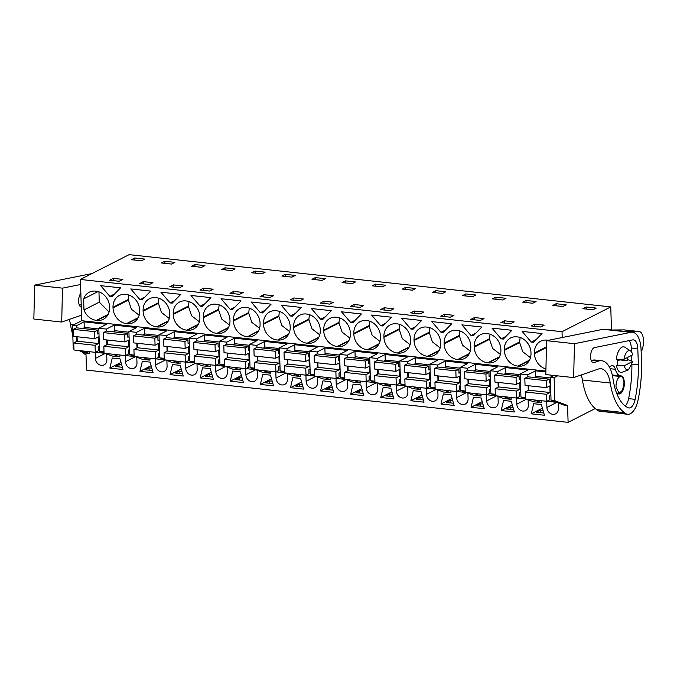 <?xml version="1.0" encoding="UTF-8"?>
<svg xmlns="http://www.w3.org/2000/svg" width="677" height="677" viewBox="0 0 677 677"><rect width="100%" height="100%" fill="white"/><g stroke="black" fill="none" stroke-linecap="round" stroke-linejoin="round"><path stroke-width="1.02" d="M611.475 329.97L610.756 306.901L129.138 254.645L80.411 279.449L81.705 320.712L72.498 325.4L73.226 348.46L73.911 348.723M78.777 350.534L85.962 353.199L86.487 370.099L568.105 422.355L595.218 408.544M72.498 325.4L76.289 325.806L76.357 327.812M76.628 336.697L76.78 341.445M73.226 348.46L73.911 348.537M84.261 327.727L84.075 321.846L106.585 324.291L98.808 328.252L106.391 329.073L106.45 331.078M545.865 371.952L535.583 370.835L527.798 374.796L524.006 374.389L520.215 373.975L528.001 370.014L505.482 367.569L497.697 371.538L490.114 370.708L497.9 366.748L475.381 364.302L467.604 368.271L460.013 367.442L467.799 363.481L445.28 361.044L437.503 365.005L429.912 364.175L437.697 360.215L415.179 357.778L407.402 361.738L399.811 360.909L407.596 356.948L385.078 354.511L377.301 358.471L369.71 357.651L377.495 353.682L354.976 351.245L347.199 355.205L339.609 354.384L347.394 350.415L324.875 347.978L317.098 351.938L309.507 351.118L317.293 347.157L294.774 344.711L286.997 348.672L279.415 347.851L287.192 343.891L264.673 341.445L256.896 345.405L249.314 344.585L257.091 340.624L234.572 338.178L226.795 342.139L219.213 341.318L226.99 337.358L204.479 334.912L196.694 338.872L192.903 338.466L189.111 338.051L196.889 334.091L174.378 331.645L166.593 335.606L162.802 335.2L159.01 334.785L166.787 330.825L144.277 328.379L136.492 332.339L132.7 331.933L128.909 331.518L136.686 327.558L114.176 325.112L106.391 329.073M553.845 375.447L550.316 377.241L554.108 377.656L554.835 400.716L567.571 405.455L568.105 422.355M557.636 375.862L554.108 377.656M81.705 320.712L545.882 371.072M84.075 321.846L76.289 325.806M80.411 279.449L562.028 331.705L562.206 337.527M95.482 291.127A14.801 12.55 -117 0 0 89.22 292.227A14.801 12.55 -117 0 0 83.626 298.912L83.973 309.939A14.801 12.55 -117 0 0 96.405 320.365L96.997 320.424A14.801 12.55 -117 0 0 103.259 319.316A14.801 12.55 -117 0 0 109.581 307.544L109.564 306.893A14.801 12.55 -117 0 0 96.075 291.186L95.482 291.127M532.359 342.215L531.284 342.097L522.085 331.392L542.015 333.549L533.434 342.334L532.359 342.215M491.984 328.125L511.914 330.283L503.333 339.067L501.183 338.83L491.984 328.125M431.782 321.592L451.711 323.75L443.13 332.534L440.981 332.305L431.782 321.592M380.779 325.772L371.588 315.059L391.509 317.225L382.928 326.001L380.779 325.772L385.509 323.361M379.966 341.369L372.198 335.369L369.143 326.246L353.826 334.049A14.801 12.55 -117 0 0 367.306 349.755L367.899 349.823A14.801 12.55 -117 0 0 374.169 348.714A14.801 12.55 -117 0 0 380.491 336.943L380.466 336.291A14.801 12.55 -117 0 0 366.985 320.585L366.392 320.517A14.801 12.55 -117 0 0 360.13 321.626A14.801 12.55 -117 0 0 353.8 333.397L369.117 325.603L369.65 321.169M353.826 334.049L353.8 333.397M411.65 319.409L421.61 320.483L413.029 329.267L410.88 329.039L401.681 318.325L411.65 319.409M470.27 351.168L462.501 345.168L459.446 336.046L444.129 343.848A14.801 12.55 -117 0 0 457.61 359.555L458.202 359.614A14.801 12.55 -117 0 0 464.464 358.514A14.801 12.55 -117 0 0 470.794 346.734L470.769 346.091A14.801 12.55 -117 0 0 457.288 330.376L456.696 330.317A14.801 12.55 -117 0 0 450.425 331.425A14.801 12.55 -117 0 0 444.104 343.197L459.421 335.394L459.945 330.968M444.129 343.848L444.104 343.197M426.595 327.05A14.801 12.55 -117 0 0 420.332 328.159A14.801 12.55 -117 0 0 414.002 339.93L414.028 340.582A14.801 12.55 -117 0 0 427.509 356.288L428.101 356.347A14.801 12.55 -117 0 0 434.363 355.247A14.801 12.55 -117 0 0 440.693 343.476L440.668 342.824A14.801 12.55 -117 0 0 427.187 327.118L426.595 327.05M341.487 311.792L361.408 313.959L352.827 322.734L350.678 322.506L341.487 311.792M410.067 344.635L402.299 338.635L399.244 329.513L383.927 337.315A14.801 12.55 -117 0 0 397.407 353.022L398 353.089A14.801 12.55 -117 0 0 404.262 351.981A14.801 12.55 -117 0 0 410.592 340.209L410.567 339.558A14.801 12.55 -117 0 0 397.086 323.851L396.494 323.784A14.801 12.55 -117 0 0 390.231 324.892A14.801 12.55 -117 0 0 383.901 336.664L399.218 328.87L399.752 324.435M383.927 337.315L383.901 336.664M199.36 321.77L191.591 315.77L188.536 306.656L173.219 314.45A14.801 12.55 -117 0 0 186.708 330.156L187.301 330.224A14.801 12.55 -117 0 0 193.563 329.115A14.801 12.55 -117 0 0 199.884 317.344L199.867 316.692A14.801 12.55 -117 0 0 186.378 300.986L185.786 300.918A14.801 12.55 -117 0 0 179.523 302.027A14.801 12.55 -117 0 0 173.202 313.798L188.519 306.004L189.044 301.57M173.219 314.45L173.202 313.798M218.62 309.271L218.637 309.922L203.32 317.716L203.303 317.064L218.62 309.271L219.145 304.836M203.32 317.716A14.801 12.55 -117 0 0 216.809 333.422L217.402 333.49A14.801 12.55 -117 0 0 223.664 332.382A14.801 12.55 -117 0 0 229.985 320.61L229.96 319.959A14.801 12.55 -117 0 0 216.479 304.252L215.887 304.185A14.801 12.55 -117 0 0 209.625 305.293A14.801 12.55 -117 0 0 203.303 317.064M160.881 292.193L180.801 294.36L172.22 303.144L170.071 302.907L160.881 292.193M139.157 315.237L131.389 309.237L128.334 300.123L113.017 307.917A14.801 12.55 -117 0 0 126.506 323.623L127.098 323.691A14.801 12.55 -117 0 0 133.361 322.582A14.801 12.55 -117 0 0 139.682 310.811L139.665 310.159A14.801 12.55 -117 0 0 126.176 294.453L125.584 294.393A14.801 12.55 -117 0 0 119.321 295.494A14.801 12.55 -117 0 0 113 307.265L128.317 299.471L128.842 295.045M113.017 307.917L113 307.265M150.7 291.093L142.119 299.877L139.97 299.64L130.779 288.935L150.7 291.093M169.258 318.503L161.49 312.503L158.435 303.389L143.118 311.183A14.801 12.55 -117 0 0 156.607 326.889L157.199 326.957A14.801 12.55 -117 0 0 163.462 325.849A14.801 12.55 -117 0 0 169.783 314.077L169.766 313.426A14.801 12.55 -117 0 0 156.277 297.719L155.685 297.652A14.801 12.55 -117 0 0 149.422 298.76A14.801 12.55 -117 0 0 143.101 310.531L158.418 302.737L158.943 298.312M143.118 311.183L143.101 310.531M202.321 306.41L200.172 306.173L190.982 295.46L210.902 297.626L202.321 306.41M289.663 331.569L281.894 325.569L278.839 316.455L263.522 324.249L263.505 323.598A14.801 12.55 -117 0 1 269.827 311.826A14.801 12.55 -117 0 1 276.089 310.718L276.681 310.785A14.801 12.55 -117 0 1 290.162 326.492L290.188 327.143A14.801 12.55 -117 0 1 283.866 338.915A14.801 12.55 -117 0 1 277.595 340.023L288.715 333.998M263.522 324.249A14.801 12.55 -117 0 0 277.003 339.956M232.423 309.677L230.273 309.44L221.083 298.726L241.004 300.893L232.423 309.677M308.915 319.07L308.94 319.722L293.623 327.516L293.606 326.864L308.915 319.07L309.448 314.636M293.623 327.516A14.801 12.55 -117 0 0 307.104 343.222L307.697 343.29A14.801 12.55 -117 0 0 313.967 342.181A14.801 12.55 -117 0 0 320.289 330.41L320.263 329.758A14.801 12.55 -117 0 0 306.783 314.052L306.19 313.984A14.801 12.55 -117 0 0 299.928 315.093A14.801 12.55 -117 0 0 293.606 326.864M349.865 338.102L342.097 332.102L339.042 322.988L323.724 330.782A14.801 12.55 -117 0 0 337.205 346.489L337.798 346.556A14.801 12.55 -117 0 0 344.068 345.448A14.801 12.55 -117 0 0 350.39 333.676L350.364 333.025A14.801 12.55 -117 0 0 336.884 317.318L336.291 317.251A14.801 12.55 -117 0 0 330.029 318.359A14.801 12.55 -117 0 0 323.699 330.131L339.016 322.337L339.549 317.902M323.724 330.782L323.699 330.131M291.55 316.091L290.475 315.973L281.285 305.259L301.206 307.426L292.625 316.201L291.55 316.091M259.562 328.303L251.793 322.303L248.738 313.189L233.421 320.983L233.404 320.331A14.801 12.55 -117 0 1 239.726 308.56A14.801 12.55 -117 0 1 245.988 307.451L246.58 307.519A14.801 12.55 -117 0 1 260.061 323.225L260.086 323.877A14.801 12.55 -117 0 1 253.765 335.648A14.801 12.55 -117 0 1 247.503 336.757L258.614 330.731M233.421 320.983A14.801 12.55 -117 0 0 246.91 336.689M251.184 301.993L271.105 304.159L262.524 312.935L261.449 312.825L260.374 312.706L251.184 301.993M320.576 319.239L311.386 308.526L331.307 310.692L322.726 319.468L320.576 319.239L325.307 316.828M471.082 335.564L461.883 324.858L481.812 327.016L473.231 335.8L471.082 335.564L475.813 333.16M530.472 357.693L522.695 351.702L519.648 342.579L504.331 350.373A14.801 12.55 -117 0 0 517.812 366.088L518.404 366.147A14.801 12.55 -117 0 0 524.667 365.047A14.801 12.55 -117 0 0 530.988 353.267L530.971 352.624A14.801 12.55 -117 0 0 517.49 336.909L516.898 336.85A14.801 12.55 -117 0 0 510.627 337.95A14.801 12.55 -117 0 0 504.306 349.73L519.623 341.927L520.148 337.501M504.331 350.373L504.306 349.73M500.371 354.435L492.602 348.435L489.547 339.312L474.23 347.115A14.801 12.55 -117 0 0 487.711 362.821L488.303 362.88A14.801 12.55 -117 0 0 494.565 361.78A14.801 12.55 -117 0 0 500.895 350.001L500.87 349.357A14.801 12.55 -117 0 0 487.389 333.643L486.797 333.583A14.801 12.55 -117 0 0 480.526 334.692A14.801 12.55 -117 0 0 474.205 346.463L489.522 338.661L490.046 334.235M474.23 347.115L474.205 346.463M120.599 287.827L112.018 296.611L109.869 296.374L100.678 285.669L120.599 287.827M548.446 340.303A14.801 12.55 -117 0 0 547.591 340.176L546.991 340.116A14.801 12.55 -117 0 0 540.728 341.216A14.801 12.55 -117 0 0 534.407 352.996L534.432 353.639A14.801 12.55 -117 0 0 545.933 368.973M610.756 306.901L562.028 331.705M131.372 259.697L134.706 257.996L144.776 259.088L141.442 260.789L131.372 259.697M535.803 326.466L530.996 325.95L534.652 324.088L544.249 325.129L540.601 326.991L535.803 326.466M562.858 306.512L552.779 305.42L556.122 303.719L566.192 304.819L562.858 306.512M402.282 289.087L405.616 287.395L415.686 288.487L412.352 290.188L402.282 289.087M449.147 314.813L453.954 315.33L450.298 317.191L440.702 316.151L444.349 314.289L449.147 314.813M419.046 311.547L423.853 312.063L420.197 313.925L410.6 312.884L414.248 311.022L419.046 311.547M462.484 295.621L465.818 293.928L475.889 295.02L472.554 296.712L462.484 295.621M354.046 304.489L363.651 305.539L359.995 307.392L355.197 306.876L350.398 306.351L354.046 304.489L354.122 306.757M435.717 290.661L432.383 292.354L442.453 293.446L445.788 291.753L435.717 290.661L435.776 292.726M269.691 297.592L260.095 296.551L263.742 294.698L268.549 295.214L273.347 295.739L269.691 297.592M225.009 267.796L235.08 268.887L231.746 270.588L221.675 269.497L225.009 267.796L225.077 269.861M173.447 284.899L183.044 285.939L179.388 287.801L169.792 286.76L173.447 284.899L173.515 287.158M204.691 290.543L199.893 290.027L203.549 288.165L213.145 289.206L209.489 291.068L204.691 290.543M164.807 261.263L174.878 262.354L171.543 264.055L161.473 262.964L164.807 261.263L164.875 263.328M144.489 284.01L139.69 283.494L143.346 281.632L152.943 282.673L149.287 284.535L144.489 284.01M201.644 267.322L191.574 266.23L194.908 264.529L204.979 265.621L201.644 267.322M251.776 272.763L255.111 271.062L265.181 272.154L261.847 273.855L251.776 272.763M322.049 280.388L311.979 279.296L315.313 277.595L325.383 278.687L322.049 280.388M238.448 291.948L243.246 292.472L239.59 294.334L229.994 293.285L233.65 291.432L238.448 291.948M345.414 280.862L355.484 281.954L352.15 283.655L342.08 282.554L345.414 280.862L345.473 282.927M293.843 297.965L303.448 299.006L299.793 300.859L294.994 300.343L290.196 299.818L293.843 297.965L293.92 300.224M325.095 303.609L320.297 303.084L323.945 301.231L333.549 302.272L329.894 304.125L325.095 303.609M291.948 277.121L281.877 276.03L285.212 274.329L295.282 275.421L291.948 277.121M375.515 284.128L372.181 285.821L382.251 286.921L385.585 285.22L375.515 284.128L375.574 286.193M384.147 307.756L393.752 308.797L390.096 310.658L385.298 310.142L380.499 309.617L384.147 307.756L384.223 310.024M504.551 320.822L500.895 322.684L510.5 323.724L514.148 321.863L504.551 320.822L504.627 323.09M480.399 320.458L470.803 319.417L474.45 317.555L484.047 318.596L480.399 320.458M526.021 300.453L522.678 302.154L532.757 303.245L536.091 301.553L526.021 300.453L526.08 302.526M122.842 279.406L119.186 281.268L109.589 280.227L113.245 278.365L122.842 279.406M586.214 306.986L596.293 308.086L592.959 309.778L582.88 308.687L586.214 306.986L586.282 309.059M492.577 298.887L495.919 297.195L505.99 298.286L502.656 299.979L492.577 298.887M89.694 351.718L89.753 353.614L82.569 350.94M85.962 353.199L89.753 353.614M550.316 377.241L551.044 400.31L563.78 405.049L567.571 405.455M541.202 400.708L541.261 402.603L534.077 399.929M526.494 399.108L533.679 401.783L541.261 402.603M511.101 397.441L511.16 399.337L503.976 396.663M496.393 395.842L503.578 398.516L511.16 399.337M481 394.175L481.059 396.07L473.875 393.396M466.292 392.575L473.477 395.25L481.059 396.07M450.899 390.908L450.958 392.804L443.773 390.13M436.191 389.309L443.376 391.983L450.958 392.804M420.798 387.642L420.857 389.537L413.681 386.872M406.09 386.042L413.275 388.716L420.857 389.537M390.697 384.375L390.756 386.271L383.58 383.605M375.989 382.776L383.174 385.45L390.756 386.271M360.596 381.109L360.655 383.004L353.479 380.339M345.888 379.509L353.072 382.183L360.655 383.004M330.494 377.842L330.554 379.746L323.378 377.072M315.787 376.243L322.971 378.917L330.554 379.746M300.393 374.576L300.453 376.48L293.276 373.806M285.686 372.985L292.87 375.65L300.453 376.48M270.292 371.309L270.351 373.213L263.175 370.539M255.593 369.718L262.769 372.384L270.351 373.213M240.191 368.043L240.25 369.947L233.074 367.272M225.492 366.452L232.668 369.117L240.25 369.947M210.09 364.776L210.149 366.68L202.973 364.006M195.391 363.185L202.567 365.859L210.149 366.68M179.989 361.51L180.057 363.414L172.872 360.739M165.29 359.919L172.466 362.593L180.057 363.414M149.896 358.243L149.955 360.147L142.771 357.473M135.188 356.652L142.365 359.326L149.955 360.147M119.795 354.976L119.854 356.881L112.67 354.206M105.087 353.386L112.264 356.06L119.854 356.881M106.695 353.986L106.873 359.682A6.508 5.526 -117 0 1 104.097 364.861A6.508 5.526 -117 0 1 95.406 358.438L95.212 352.311M104.055 353.225L95.364 352.277M531.276 413.825L533.679 403.72L541.38 404.558L544.443 415.255L531.276 413.825L542.412 408.155M230.265 381.159L232.668 371.064L240.377 371.901L243.432 382.59L230.265 381.159L241.401 375.498M224.459 366.291L215.768 365.343M227.1 367.052L227.277 372.748A6.508 5.526 -117 0 1 224.502 377.927A6.508 5.526 -117 0 1 215.811 371.504L215.616 365.377M185.515 362.11L185.71 368.237A6.508 5.526 -117 0 0 194.401 374.66A6.508 5.526 -117 0 0 197.176 369.481L196.999 363.786M194.358 363.024L185.667 362.077M125.313 355.577L125.507 361.704A6.508 5.526 -117 0 0 134.198 368.127A6.508 5.526 -117 0 0 136.974 362.948L136.796 357.253M134.156 356.491L125.465 355.543M139.961 371.368L142.365 361.264L150.074 362.102L153.129 372.79L139.961 371.368L151.098 365.698M155.414 358.844L155.608 364.971A6.508 5.526 -117 0 0 164.299 371.394A6.508 5.526 -117 0 0 167.075 366.215L166.897 360.519M164.257 359.758L155.566 358.81M200.164 377.901L202.567 367.797L210.276 368.635L213.331 379.323L200.164 377.901L211.3 372.232M170.062 374.635L172.466 364.531L180.175 365.368L183.23 376.057L170.062 374.635L181.199 368.965M260.366 384.426L262.769 374.33L270.478 375.168L273.533 385.856L260.366 384.426L271.502 378.765M254.56 369.557L245.869 368.61M257.201 370.319L257.378 376.014A6.508 5.526 -117 0 1 254.603 381.193A6.508 5.526 -117 0 1 245.912 374.77L245.717 368.643M317.403 376.844L317.581 382.547A6.508 5.526 -117 0 1 314.797 387.726A6.508 5.526 -117 0 1 306.114 381.295L305.919 375.176M314.754 376.082L306.072 375.143M486.526 394.776L486.712 400.894A6.508 5.526 -117 0 0 495.403 407.317A6.508 5.526 -117 0 0 498.187 402.138L498.01 396.443M495.361 395.681L486.678 394.742M501.175 410.558L503.578 400.454L511.287 401.292L514.342 411.988L501.175 410.558L512.311 404.888M109.869 368.102L112.264 357.998L119.973 358.835L123.028 369.524L109.869 368.102L120.997 362.432M410.871 400.759L413.275 390.663L420.984 391.492L424.039 402.189L410.871 400.759L422.008 395.089M290.467 387.693L292.87 377.597L300.58 378.435L303.635 389.123L290.467 387.693L301.603 382.023M344.855 379.348L336.173 378.409M347.504 380.11L347.682 385.805A6.508 5.526 -117 0 1 344.898 390.993A6.508 5.526 -117 0 1 336.215 384.561L336.02 378.443M435.159 389.148L426.476 388.209M437.807 389.91L437.985 395.605A6.508 5.526 -117 0 1 435.201 400.784A6.508 5.526 -117 0 1 426.51 394.361L426.324 388.243M471.074 407.292L473.477 397.196L481.186 398.025L484.241 408.722L471.074 407.292L482.21 401.622M380.77 397.492L383.174 387.396L390.883 388.234L393.938 398.922L380.77 397.492L391.907 391.822M396.223 384.976L396.409 391.094A6.508 5.526 -117 0 0 405.1 397.517A6.508 5.526 -117 0 0 407.884 392.338L407.706 386.643M405.058 385.882L396.375 384.942M440.972 404.025L443.376 393.929L451.085 394.759L454.14 405.455L440.972 404.025L452.109 398.355M275.818 371.91L276.013 378.028A6.508 5.526 -117 0 0 284.695 384.46A6.508 5.526 -117 0 0 287.48 379.281L287.302 373.577M284.653 372.815L275.971 371.876M350.669 394.226L353.072 384.13L360.782 384.968L363.837 395.656L350.669 394.226L361.806 388.556M374.956 382.615L366.274 381.676M377.605 383.377L377.783 389.072A6.508 5.526 -117 0 1 374.999 394.259A6.508 5.526 -117 0 1 366.308 387.828L366.122 381.71M456.425 391.509L456.611 397.627A6.508 5.526 -117 0 0 465.302 404.051A6.508 5.526 -117 0 0 468.086 398.871L467.909 393.176M465.26 392.415L456.577 391.475M516.627 398.034L516.813 404.161A6.508 5.526 -117 0 0 525.504 410.584A6.508 5.526 -117 0 0 528.288 405.405L528.111 399.709M525.462 398.948L516.771 398.008M558.212 402.976L558.39 408.671A6.508 5.526 -117 0 1 555.605 413.85A6.508 5.526 -117 0 1 546.914 407.427L546.72 401.3M556.409 402.307L546.872 401.275M320.568 390.959L322.971 380.863L330.681 381.701L333.736 392.389L320.568 390.959L331.705 385.289M98.808 328.252L99.527 351.321L104.004 351.803M106.729 339.964L106.881 344.711M114.362 330.994L114.176 325.112M134.148 356.263L129.629 354.587L134.105 355.07M128.909 331.518L129.629 354.587M136.492 332.339L136.551 334.345L133.504 335.877L133.724 342.892L155.058 345.202L158.553 343.425L158.756 350.06L155.27 351.837L155.49 358.852L158.503 357.321L158.384 353.419L159.577 352.81M136.83 343.231L136.982 347.978M144.455 334.26L144.277 328.379M164.249 359.529L159.73 357.854L164.206 358.336M159.01 334.785L159.73 357.854M166.593 335.606L166.652 337.611M166.931 346.497L167.084 351.245M174.556 337.527L174.378 331.645M194.35 362.796L189.831 361.112L194.307 361.603M189.111 338.051L189.831 361.112M196.694 338.872L196.753 340.878M197.032 349.764L197.185 354.503M204.657 340.793L204.479 334.912M224.451 366.062L219.932 364.378L224.409 364.869M219.213 341.318L219.932 364.378M226.795 342.139L226.854 344.144L223.808 345.676L224.028 352.692L245.362 355.002L248.857 353.225L249.06 359.859L245.565 361.636L245.785 368.652L248.806 367.112L248.687 363.219L249.881 362.61M227.133 353.022L227.286 357.769M234.758 344.06L234.572 338.178M254.552 369.329L250.033 367.645L254.51 368.136M249.314 344.585L250.033 367.645M256.896 345.405L256.955 347.411M257.235 356.288L257.387 361.036M264.859 347.326L264.673 341.445M284.653 372.595L280.134 370.911L284.611 371.402M279.415 347.851L280.134 370.911M286.997 348.672L287.056 350.678L284.01 352.209L284.23 359.225L305.564 361.535L309.059 359.758L309.262 366.392L305.767 368.17L305.987 375.185L309.008 373.645L308.881 369.752L310.074 369.143M287.336 359.555L287.488 364.302M294.96 350.593L294.774 344.711M314.754 375.862L310.235 374.178L314.712 374.669M309.507 351.118L310.235 374.178M317.098 351.938L317.158 353.944M317.437 362.821L317.589 367.569M325.062 353.859L324.875 347.978M344.855 379.128L340.336 377.444L344.813 377.935M339.609 354.384L340.336 377.444M347.199 355.205L347.259 357.211M347.538 366.088L347.69 370.835M355.163 357.126L354.976 351.245M374.956 382.395L370.437 380.711L374.914 381.202M369.71 357.651L370.437 380.711M377.301 358.471L377.36 360.477L374.313 362.009L374.533 369.016L395.867 371.334L399.354 369.557L399.565 376.192L396.07 377.969L396.29 384.985L399.312 383.444L399.185 379.543L400.378 378.942M377.639 369.354L377.791 374.102M385.264 360.392L385.078 354.511M405.049 385.662L400.539 383.977L405.015 384.46M399.811 360.909L400.539 383.977M407.402 361.738L407.461 363.735M407.74 372.621L407.892 377.368M415.365 363.659L415.179 357.778M435.15 388.928L430.64 387.244L435.116 387.726M429.912 364.175L430.64 387.244M437.503 365.005L437.562 367.002M437.841 375.887L437.994 380.635M445.466 366.926L445.28 361.044M465.251 392.186L460.741 390.511L465.217 390.993M460.013 367.442L460.741 390.511M467.604 368.271L467.663 370.268M467.942 379.154L468.095 383.901M475.567 370.192L475.381 364.302M495.352 395.453L490.842 393.777L495.319 394.259M490.114 370.708L490.842 393.777M497.697 371.538L497.764 373.535M498.044 382.42L498.196 387.168M505.668 373.459L505.482 367.569M525.454 398.719L520.943 397.044L525.42 397.526M520.215 373.975L520.943 397.044M527.798 374.796L527.865 376.801L524.819 378.333L525.039 385.348L546.364 387.667L549.859 385.882L550.071 392.516L546.576 394.302L546.796 401.309L549.817 399.777L549.69 395.876L550.883 395.266M528.145 385.687L528.288 390.434M535.769 376.725L535.583 370.835M551.044 400.31L554.835 400.716M104.046 352.996L99.527 351.321M98.055 291.567L83.626 298.912M98.952 291.846L99.274 302.145L83.973 309.939M99.274 302.145L109.056 311.987M531.284 342.097L536.015 339.693M501.183 338.83L505.914 336.427M440.981 332.305L445.711 329.894M369.143 326.246L369.117 325.603M410.88 329.039L415.61 326.627M459.446 336.046L459.421 335.394M440.168 347.902L432.4 341.902L429.345 332.779L429.844 327.702M350.678 322.506L355.408 320.094M399.244 329.513L399.218 328.87M188.536 306.656L188.519 306.004M218.637 309.922L221.692 319.036L229.461 325.036M170.071 302.907L174.801 300.503M128.334 300.123L128.317 299.471M139.97 299.64L144.7 297.237M158.435 303.389L158.418 302.737M200.172 306.173L204.903 303.761M278.839 316.455L279.347 311.369M230.273 309.44L235.004 307.028M308.94 319.722L311.995 328.836L319.764 334.836M339.042 322.988L339.016 322.337M290.475 315.973L295.206 313.561M248.738 313.189L249.246 308.103M260.374 312.706L265.105 310.294M519.648 342.579L519.623 341.927M489.547 339.312L489.522 338.661M109.869 296.374L114.599 293.97M134.706 257.996L134.774 260.07M534.652 324.088L534.72 326.356M556.122 303.719L556.181 305.792M405.616 287.395L405.675 289.46M444.349 314.289L444.425 316.557M414.248 311.022L414.324 313.29M465.818 293.928L465.878 295.993M263.742 294.698L263.818 296.958M203.549 288.165L203.616 290.425M143.346 281.632L143.414 283.891M194.908 264.529L194.976 266.594M255.111 271.062L255.178 273.127M315.313 277.595L315.38 279.66M233.65 291.432L233.717 293.691M323.945 301.231L324.021 303.491M285.212 274.329L285.279 276.394M474.45 317.555L474.526 319.823M113.245 278.365L113.313 280.625M495.919 297.195L495.979 299.259M543.106 410.592L540.364 410.296L536.548 412.234L543.8 413.021M540.441 412.657L540.364 410.296M452.803 400.801L450.061 400.496L446.253 402.443L453.497 403.23M450.137 402.866L450.061 400.496M422.702 397.534L419.96 397.23L416.152 399.176L423.396 399.963M420.036 399.599L419.96 397.23M362.508 391.001L359.758 390.705L355.95 392.643L363.202 393.43M359.834 393.066L359.758 390.705M272.205 381.202L269.454 380.906L265.646 382.843L272.899 383.631M269.531 383.267L269.454 380.906M181.901 371.402L179.151 371.106L175.343 373.044L182.595 373.831M179.227 373.467L179.151 371.106M212.003 374.669L209.252 374.373L205.444 376.31L212.696 377.097M209.328 376.734L209.252 374.373M151.8 368.136L149.05 367.839L145.242 369.777L152.494 370.564M149.126 370.201L149.05 367.839M242.104 377.935L239.353 377.639L235.545 379.577L242.798 380.364M239.43 380L239.353 377.639M302.306 384.468L299.556 384.172L295.747 386.11L303 386.897M299.632 386.533L299.556 384.172M332.407 387.735L329.657 387.439L325.849 389.377L333.101 390.164M329.733 389.8L329.657 387.439M392.609 394.268L389.859 393.972L386.051 395.91L393.303 396.697M389.935 396.333L389.859 393.972M510.34 409.39L510.263 407.029L506.455 408.976L513.699 409.763M513.005 407.326L510.263 407.029M482.904 404.067L480.162 403.763L476.354 405.709L483.598 406.496M480.238 406.124L480.162 403.763M121.699 364.869L118.957 364.573L115.141 366.511L122.393 367.298M119.025 366.934L118.957 364.573M619.836 359.292L619.768 359.893L626.75 360.655L628.281 359.868L632.91 361.323L624.262 365.724L616.561 365.842L617.72 365.013M623.966 382.894L622.561 390.231L619.083 393.278L616.019 386.939A8.412 3.893 -83.8 0 1 620.902 376.556A8.412 3.893 -83.8 0 1 623.966 382.894M617.39 361.103L619.768 359.893M624.262 365.724A9.749 4.519 -83.8 0 0 626.538 369.667L628.501 369.82L622.349 372.189A12.863 5.958 -83.8 0 1 619.751 371.995A12.863 5.958 -83.8 0 1 616.561 365.842M624.059 359.225A9.749 4.519 -83.8 0 1 630.431 350.881A9.749 4.519 -83.8 0 1 630.549 350.957A9.749 4.519 -83.8 0 1 632.707 354.824L624.059 359.225L616.358 359.343A12.863 5.958 -83.8 0 1 624.888 347.225A12.863 5.958 -83.8 0 1 625.049 347.318A12.863 5.958 -83.8 0 1 625.201 347.428M628.501 369.82L632.91 361.323M77.085 336.748L77.229 341.216L73.734 342.994L73.954 350.009L95.288 352.319L98.3 350.788L98.182 346.886L99.375 346.277M98.969 333.414L97.776 334.023L97.657 330.122L76.323 327.812L73.302 329.344L73.522 336.359L94.856 338.669L98.351 336.892L98.563 343.527L95.068 345.312L95.288 352.319M98.825 328.954L84.837 327.44L82.738 328.506M73.734 342.994L95.068 345.312M77.229 341.216L98.563 343.527M73.302 329.344L94.636 331.662L94.856 338.669M97.657 330.122L94.636 331.662M107.186 340.015L107.33 344.483L103.835 346.26L104.055 353.276L125.389 355.586L128.402 354.054L128.283 350.153L129.476 349.544M129.07 336.681L127.877 337.29L127.75 333.389L106.424 331.078L103.403 332.61L103.623 339.626L124.957 341.936L128.452 340.159L128.655 346.793L125.169 348.579L125.389 355.586M128.926 332.221L114.938 330.698L112.839 331.772M103.835 346.26L125.169 348.579M107.33 344.483L128.655 346.793M103.403 332.61L124.737 334.929L124.957 341.936M127.75 333.389L124.737 334.929M137.287 343.273L137.431 347.75L133.936 349.527L134.156 356.542L155.49 358.852M159.027 335.487L145.039 333.964L142.94 335.039M133.936 349.527L155.27 351.837M137.431 347.75L158.756 350.06M133.504 335.877L154.838 338.195L155.058 345.202M136.526 334.345L157.851 336.655L154.838 338.195M159.171 339.947L157.978 340.556L157.851 336.655M167.388 346.539L167.532 351.016L164.037 352.793L164.257 359.809L185.591 362.119L188.604 360.587L188.485 356.686L189.678 356.077M189.272 343.214L188.079 343.823L187.952 339.922L166.627 337.611L163.606 339.143L163.826 346.159L185.16 348.469L188.655 346.692L188.858 353.326L185.363 355.103L185.591 362.119M189.128 338.754L175.14 337.231L173.041 338.305M164.037 352.793L185.363 355.103M167.532 351.016L188.858 353.326M163.606 339.143L184.939 341.462L185.16 348.469M187.952 339.922L184.939 341.462M197.489 349.806L197.633 354.283L194.138 356.06L194.358 363.075L215.684 365.385L218.705 363.845L218.586 359.952L219.78 359.343M219.373 346.48L218.18 347.089L218.053 343.188L196.728 340.878L193.707 342.41L193.927 349.425L215.261 351.735L218.756 349.958L218.959 356.593L215.464 358.37L215.684 365.385M219.23 342.02L205.241 340.497L203.142 341.572M194.138 356.06L215.464 358.37M197.633 354.283L218.959 356.593M193.707 342.41L215.041 344.728L215.261 351.735M218.053 343.188L215.041 344.728M227.59 353.072L227.734 357.549L224.239 359.326L224.459 366.333L245.785 368.652M249.331 345.287L235.342 343.764L233.243 344.838M224.239 359.326L245.565 361.636M227.734 357.549L249.06 359.859M223.808 345.676L245.142 347.986L245.362 355.002M226.829 344.136L248.154 346.455L245.142 347.986M249.475 349.747L248.281 350.356L248.154 346.455M257.692 356.339L257.835 360.816L254.34 362.593L254.56 369.6L275.886 371.918L278.907 370.378L278.789 366.485L279.973 365.876M279.576 353.013L278.382 353.622L278.255 349.721L256.93 347.403L253.909 348.943L254.129 355.958L275.463 358.268L278.958 356.491L279.161 363.126L275.666 364.903L275.886 371.918M279.432 348.545L265.443 347.03L263.336 348.105M254.34 362.593L275.666 364.903M257.835 360.816L279.161 363.126M253.909 348.943L275.243 351.253L275.463 358.268M278.255 349.721L275.243 351.253M287.793 359.605L287.937 364.074L284.442 365.859L284.662 372.866L305.987 375.185M309.533 351.812L295.544 350.297L293.437 351.371M284.442 365.859L305.767 368.17M287.937 364.074L309.262 366.392M284.01 352.209L305.344 354.52L305.564 361.535M287.031 350.669L308.357 352.988L305.344 354.52M309.677 356.28L308.484 356.881L308.357 352.988M317.894 362.872L318.029 367.34L314.543 369.126L314.763 376.133L336.088 378.451L339.109 376.911L338.982 373.019L340.176 372.409M339.778 359.546L338.585 360.147L338.458 356.254L317.132 353.936L314.111 355.476L314.331 362.483L335.665 364.801L339.16 363.024L339.363 369.659L335.868 371.436L336.088 378.451M339.634 355.078L325.645 353.563L323.538 354.63M314.543 369.126L335.868 371.436M318.029 367.34L339.363 369.659M314.111 355.476L335.445 357.786L335.665 364.801M338.458 356.254L335.445 357.786M347.995 366.139L348.13 370.607L344.644 372.392L344.864 379.399L366.189 381.718L369.21 380.178L369.083 376.285L370.277 375.676M369.879 362.813L368.686 363.414L368.559 359.521L347.225 357.202L344.212 358.742L344.432 365.749L365.766 368.068L369.253 366.291L369.464 372.925L365.969 374.703L366.189 381.718M369.735 358.345L355.747 356.83L353.639 357.896M344.644 372.392L365.969 374.703M348.13 370.607L369.464 372.925M344.212 358.742L365.546 361.053L365.766 368.068M368.559 359.521L365.546 361.053M378.096 369.405L378.231 373.873L374.745 375.65L374.965 382.666L396.29 384.985M399.836 361.611L385.848 360.096L383.741 361.163M374.745 375.65L396.07 377.969M378.231 373.873L399.565 376.192M374.313 362.009L395.639 364.319L395.867 371.334M377.326 360.469L398.66 362.787L395.639 364.319M399.98 366.079L398.787 366.68L398.66 362.787M408.197 372.672L408.333 377.14L404.838 378.917L405.066 385.932L426.392 388.251L429.413 386.711L429.286 382.81L430.479 382.209M430.073 369.337L428.888 369.947L428.761 366.054L407.427 363.735L404.414 365.275L404.634 372.282L425.96 374.601L429.455 372.824L429.667 379.458L426.171 381.236L426.392 388.251M429.937 364.878L415.949 363.363L413.842 364.429M404.838 378.917L426.171 381.236M408.333 377.14L429.667 379.458M404.414 365.275L425.74 367.586L425.96 374.601M428.761 366.054L425.74 367.586M438.298 375.938L438.434 380.406L434.939 382.183L435.159 389.199L456.493 391.518L459.514 389.977L459.387 386.076L460.58 385.475M460.174 372.604L458.981 373.213L458.862 369.312L437.528 367.002L434.516 368.542L434.736 375.549L456.061 377.868L459.556 376.09L459.768 382.725L456.273 384.502L456.493 391.518M460.038 368.144L446.05 366.629L443.943 367.696M434.939 382.183L456.273 384.502M438.434 380.406L459.768 382.725M434.516 368.542L455.841 370.852L456.061 377.868M458.862 369.312L455.841 370.852M468.399 379.205L468.535 383.673L465.04 385.45L465.26 392.465L486.594 394.776L489.615 393.244L489.488 389.343L490.681 388.742M490.275 375.87L489.082 376.48L488.963 372.578L467.629 370.268L464.617 371.8L464.837 378.815L486.162 381.134L489.657 379.348L489.869 385.992L486.374 387.769L486.594 394.776M490.14 371.411L476.151 369.896L474.044 370.962M465.04 385.45L486.374 387.769M468.535 383.673L489.869 385.992M464.617 371.8L485.942 374.119L486.162 381.134M488.963 372.578L485.942 374.119M498.5 382.471L498.636 386.939L495.141 388.716L495.361 395.732L516.695 398.042L519.716 396.51L519.589 392.609L520.782 392M520.376 379.137L519.183 379.746L519.064 375.845L497.73 373.535L494.718 375.066L494.938 382.082L516.263 384.401L519.758 382.615L519.97 389.258L516.475 391.035L516.695 398.042M520.241 374.677L506.252 373.162L504.145 374.229M495.141 388.716L516.475 391.035M498.636 386.939L519.97 389.258M494.718 375.066L516.043 377.385L516.263 384.401M519.064 375.845L516.043 377.385M528.602 385.738L528.737 390.206L525.242 391.983L525.462 398.998L546.796 401.309M550.342 377.944L536.353 376.429L534.246 377.495M525.242 391.983L546.576 394.302M528.737 390.206L550.071 392.516M524.819 378.333L546.144 380.652L546.364 387.667M527.832 376.801L549.165 379.112L546.144 380.652M550.477 382.403L549.284 383.013L549.165 379.112M34.654 285.127L62.496 288.148L61.7 322.049L33.85 319.028L34.654 285.127L91.107 273.753A23.543 10.908 -83.8 0 1 91.784 273.66M86.013 354.993L84.684 354.079A60.532 28.053 -83.8 0 1 81.832 351.668M72.794 334.793A60.532 28.053 -83.8 0 1 70.459 324.452A26.902 12.474 -83.8 0 0 69.282 319.426M62.496 288.148L80.571 284.509M81.536 315.177L61.7 322.049M81.282 307.13A7.608 3.529 -83.8 0 1 78.634 301.409A7.608 3.529 -83.8 0 1 80.842 293.226M79.319 305.073L79.878 304.878A32.733 15.173 -83.8 0 1 81.198 304.54M546.601 340.675L574.451 343.696L573.647 377.597L545.797 374.576L546.601 340.675L603.055 329.301A23.543 10.908 -83.8 0 1 604.654 329.225L632.504 332.246A23.543 10.908 -83.8 0 1 641.077 349.73L641.568 363.024A21.52 9.977 -83.8 0 1 641.593 364.962L641.576 367.501A77.347 35.847 -83.8 0 1 637.946 400.505A18.161 8.42 -83.8 0 1 635.348 408.003A19.819 9.182 -83.8 0 1 627.596 414.265A19.819 9.182 -83.8 0 1 626.36 413.943L624.482 412.648A60.532 28.053 -83.8 0 1 610.256 383.021L582.406 380A60.532 28.053 -83.8 0 0 596.632 409.627L598.519 410.922A19.819 9.182 -83.8 0 0 599.746 411.244L627.596 414.265M574.451 343.696L630.905 332.322A23.543 10.908 -83.8 0 1 632.504 332.246M581.23 374.973A26.902 12.474 -83.8 0 1 582.406 380M610.256 383.021A26.902 12.474 -83.8 0 0 601.007 368.728A26.902 12.474 -83.8 0 0 598.29 369.058L573.647 377.597M601.65 360.731A32.733 15.173 -83.8 0 0 598.341 361.137L594.127 362.601A7.608 3.529 -83.8 0 1 593.873 362.669A7.608 3.529 -83.8 0 1 593.357 362.694A7.608 3.529 -83.8 0 1 590.623 355.307A7.608 3.529 -83.8 0 1 594.482 347.597L632.648 339.905A11.924 5.526 -83.8 0 1 633.46 339.871A11.924 5.526 -83.8 0 1 637.802 348.723L638.403 364.818A77.347 35.847 -83.8 0 1 635.136 399.345A11.467 5.314 -83.8 0 1 628.958 407.96A11.467 5.314 -83.8 0 1 628.205 407.757A54.033 25.041 -83.8 0 1 613.007 378.832A32.733 15.173 -83.8 0 0 601.65 360.731L595.134 360.029A32.733 15.173 -83.8 0 0 591.825 360.426L591.275 360.621M623.966 329.885L638.775 331.493A12.11 5.611 -83.8 0 1 639.088 331.51L624.27 329.902A12.11 5.611 -83.8 0 0 623.966 329.885L611.83 330.004M638.775 331.493L626.64 331.612M639.088 331.51A12.11 5.611 -83.8 0 1 642.414 348.782L641.881 350.491L641.111 350.627M626.36 413.943L598.519 410.922M629.204 340.599A11.924 5.526 -83.8 0 1 631.286 348.012L631.421 351.812M631.759 360.959L631.556 355.408M632.318 364.158L638.403 364.818M625.26 405.997A11.467 5.314 96.2 0 0 628.62 398.635A77.347 35.847 96.2 0 0 631.895 365.436M616.739 393.472A34.51 15.994 96.2 0 0 618.6 393.921A34.51 15.994 96.2 0 0 619.243 393.963A9.08 4.206 96.2 0 0 624.253 385.196A9.08 4.206 96.2 0 0 621.029 375.896A9.08 4.206 96.2 0 0 620.86 375.887A16.35 7.582 96.2 0 1 620.555 375.862A16.35 7.582 96.2 0 1 615.376 369.27A9.08 4.206 96.2 0 0 612.49 365.614A9.08 4.206 96.2 0 0 609.588 367.416M617.492 359.326A10.426 4.832 96.2 0 0 617.399 362.11A10.426 4.832 96.2 0 0 617.762 365.225M627.08 360.486A10.426 4.832 96.2 0 0 627.257 357.6M107.838 314.907L96.997 320.424M96.405 320.365L108.117 314.399M378.748 344.297L367.899 349.823M367.306 349.755L379.018 343.798M469.051 354.096L458.202 359.614M457.61 359.555L469.322 353.589M429.32 332.136L414.002 339.93M438.95 350.83L428.101 356.347M427.509 356.288L439.221 350.322M429.345 332.779L414.028 340.582M408.849 347.563L398 353.089M397.407 353.022L409.12 347.056M186.708 330.156L198.412 324.198M198.141 324.706L187.301 330.224M228.242 327.973L217.402 333.49M216.809 333.422L228.513 327.465M126.506 323.623L138.218 317.665M137.939 318.173L127.098 323.691M156.607 326.889L168.319 320.932M168.04 321.44L157.199 326.957M288.444 334.506L277.595 340.023M263.505 323.598L278.822 315.804M318.545 337.764L307.697 343.29M307.104 343.222L318.816 337.264M348.647 341.03L337.798 346.556M337.205 346.489L348.917 340.531M258.343 331.239L247.503 336.757M233.404 320.331L248.721 312.537M529.524 360.122L517.812 366.088M529.253 360.629L518.404 366.147M499.152 357.363L488.303 362.88M487.711 362.821L499.423 356.855M546.457 346.861L534.407 352.996M546.441 347.529L534.432 353.639M105.223 353.436L95.406 358.438M225.627 366.502L215.811 371.504M195.526 363.236L185.71 368.237M135.324 356.703L125.507 361.704M165.425 359.969L155.608 364.971M255.728 369.769L245.912 374.77M315.931 376.302L306.114 381.295M496.537 395.893L486.712 400.894M346.032 379.569L336.215 384.561M436.335 389.36L426.51 394.361M406.234 386.093L396.409 391.094M285.829 373.035L276.013 378.028M376.133 382.835L366.308 387.828M466.436 392.626L456.611 397.627M526.638 399.159L516.813 404.161M556.739 402.426L546.914 407.427M85.987 354.223L84.684 354.079M73.666 324.799L70.459 324.452M81.215 305.031L79.878 304.878M80.673 306.884L81.274 306.952M630.905 332.322L603.055 329.301M624.482 412.648L596.632 409.627M598.341 361.137L591.825 360.426M592.62 362.432L594.127 362.601M637.802 348.723L631.286 348.012M628.62 398.635L635.136 399.345M610.222 368.711L615.376 369.27M617.966 393.819L619.243 393.963M619.083 393.278L616.552 392.998M620.902 376.556L612.431 375.642M630.549 350.957L625.049 347.318M612.287 374.965L620.555 375.862"/></g></svg>
